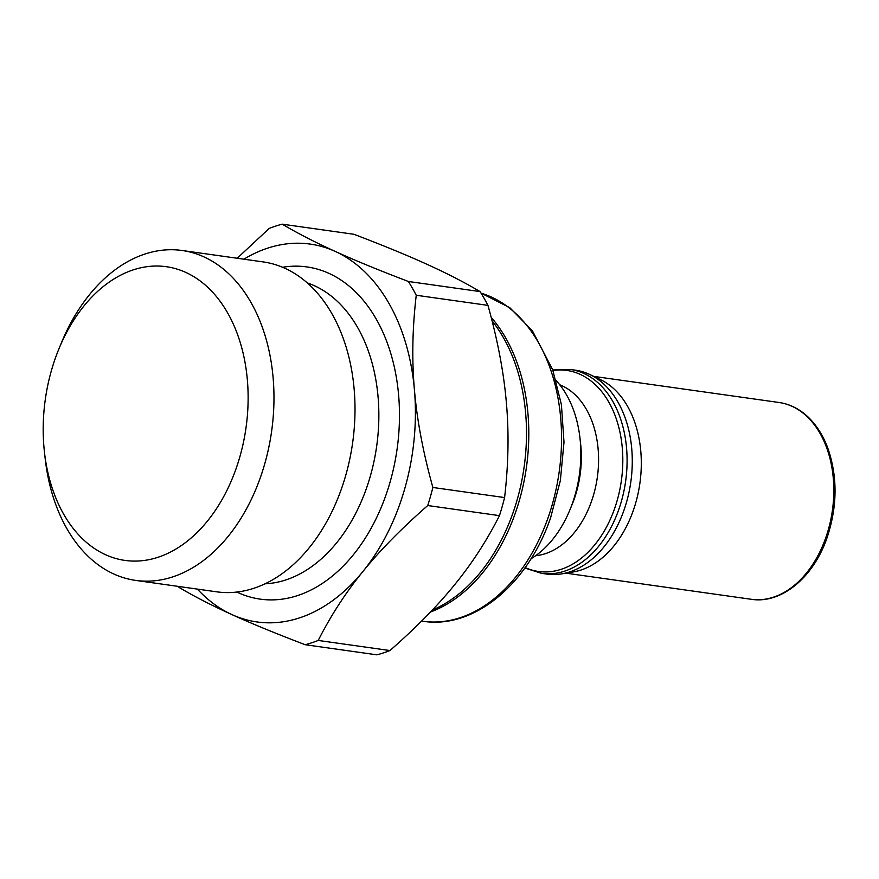 <?xml version="1.0" encoding="UTF-8"?>
<svg xmlns="http://www.w3.org/2000/svg" width="879" height="879" viewBox="0 0 879 879"><rect width="100%" height="100%" fill="white"/><g stroke="black" fill="none" stroke-linecap="round" stroke-linejoin="round"><path stroke-width="1.32" d="M541.618 573.35A102.953 70.353 98 0 0 618.75 509.622A102.953 70.353 98 0 0 570.35 369.477L575.525 370.202A102.953 70.353 98 0 1 589.875 374.553L600.368 379.563A99.371 67.914 98 0 1 633.243 510.644A99.371 67.914 98 0 1 573.251 571.943L561.78 573.866A102.953 70.353 98 0 1 546.782 574.086L541.618 573.35L524.829 568.032M589.875 374.553A102.953 70.353 98 0 1 623.925 510.358A102.953 70.353 98 0 1 561.78 573.866M559.747 384.782A87.45 59.761 98 0 1 591.49 501.36A87.45 59.761 98 0 1 535.652 555.704M556.143 380.574A102.953 70.353 98 0 1 579.986 438.236L580.612 443.829A87.45 59.761 98 0 1 574.251 498.931A87.45 59.761 98 0 1 572.031 504.733L569.889 509.93A102.953 70.353 98 0 1 531.026 558.747M579.986 438.236A102.953 70.353 98 0 1 572.493 503.107A102.953 70.353 98 0 1 569.889 509.93M491.152 317.286A166.944 114.094 98 0 1 515.259 513.292A166.944 114.094 98 0 1 430.49 612.004M492.053 320.813A166.944 114.094 98 0 1 521.489 482.164A166.944 114.094 98 0 1 432.369 610.037M305.211 644.725L376.915 654.833A215.036 146.958 98 0 0 389.935 650.548L318.22 640.439A215.036 146.958 98 0 1 305.211 644.725C276.094 633.627 251.702 623.607 232.012 614.641A190.787 130.389 98 0 1 197.39 589.106M318.22 640.439C330.779 615.63 345.667 592.666 362.862 571.559A190.787 130.389 98 0 1 232.012 614.641C212.202 605.664 194.556 596.588 179.052 587.414A215.036 146.958 98 0 1 178.437 586.436M243.89 259.195A190.787 130.389 98 0 1 335.163 251.394A190.787 130.389 98 0 1 414.438 389.935A190.787 130.389 98 0 1 362.862 571.559C379.948 550.43 401.571 528.422 427.743 505.535L499.459 515.643C486.9 540.453 472.012 563.406 454.817 584.513C437.731 605.642 416.097 627.65 389.935 650.548M282.609 267.271A167.735 114.633 98 0 1 397.099 449.015A167.735 114.633 98 0 1 236.836 592.039M182.129 250.493L263.162 261.909A166.581 113.841 98 0 1 352.644 442.752A166.581 113.841 98 0 1 216.663 591.82L135.63 580.404A166.581 113.841 -82 0 0 271.611 431.336A166.581 113.841 -82 0 0 182.129 250.493A166.581 113.841 -82 0 0 61.53 342.557L58.992 348.699A148.298 101.349 98 0 1 222.431 304.573A148.298 101.349 98 0 1 189.304 539.552A148.298 101.349 98 0 1 44.433 451.982A148.298 101.349 98 0 1 43.95 447.07A148.298 101.349 98 0 1 58.992 348.699M432.875 487.471C423.129 452.52 416.987 420.019 414.438 389.935C411.779 359.841 412.383 328.285 416.239 295.256L487.955 305.365C497.701 340.305 503.843 372.817 506.392 402.901C509.051 432.995 508.447 464.551 504.59 497.569L432.875 487.471A215.036 146.958 98 0 1 427.743 505.535M408.361 281.478C379.245 270.391 354.852 260.36 335.163 251.394C315.352 242.417 297.695 233.342 282.203 224.167L353.907 234.275C383.024 245.373 407.416 255.393 427.106 264.359C446.917 273.336 464.573 282.412 480.066 291.586L408.361 281.478A215.036 146.958 98 0 1 416.239 295.256M237.198 258.25L269.183 228.452A215.036 146.958 98 0 1 282.203 224.167M504.59 497.569A215.036 146.958 98 0 1 499.459 515.643M480.066 291.586A215.036 146.958 98 0 1 487.955 305.365M44.433 451.982L45.17 458.585A166.581 113.841 -82 0 0 135.63 580.404M825.755 537.783A99.371 67.914 98 0 1 751.292 599.291C781.255 604.148 813.547 577.514 827.084 537.629C837.478 506.337 837.676 476.396 827.699 447.818C822.777 434.764 815.932 424.216 807.153 416.152C798.747 408.559 789.375 403.999 779.036 402.494A99.371 67.914 98 0 1 825.755 537.783M552.946 370.509A101.514 69.375 98 0 1 614.586 508.622A101.514 69.375 98 0 1 525.17 567.548M481.055 293.157A166.944 114.094 98 0 1 548.013 517.907A166.944 114.094 98 0 1 422.92 621.255C474.001 629.386 528.059 584.216 550.661 517.599L560.352 480.593L563.999 442.28L561.417 404.703L552.704 369.828L532.377 330.779L509.765 307.661L481.011 293.103M307.364 282.95A153.155 104.667 98 0 1 376.684 446.136A153.155 104.667 98 0 1 264.964 583.81M565.944 573.174L751.292 599.291M593.677 376.377L779.036 402.494M570.35 369.477L552.748 369.949M421.601 621.068L422.92 621.255"/></g></svg>
